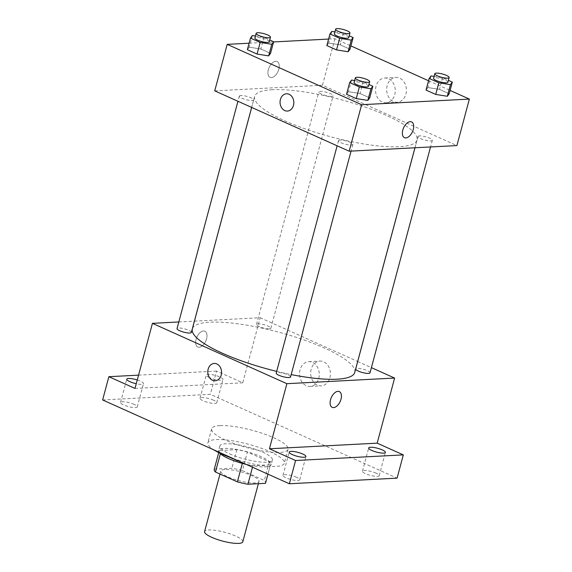 <?xml version="1.0" encoding="UTF-8"?>
<svg xmlns="http://www.w3.org/2000/svg" width="572" height="572" viewBox="0 0 572 572"><rect width="100%" height="100%" fill="white"/><g stroke="black" fill="none" stroke-linecap="round" stroke-linejoin="round"><path stroke-width="0.43" stroke-dasharray="2.86 2.15" d="M242.8 541.806A19.777 4.526 15 0 0 230.587 534.062A19.777 4.526 15 0 0 208.759 529.979A19.777 4.526 15 0 0 204.59 531.567M224.953 469.533A19.777 4.526 15 0 0 220.785 471.121A19.777 4.526 15 0 0 238.717 480.616A19.777 4.526 15 0 0 258.994 481.359A19.777 4.526 15 0 0 246.782 473.616A19.777 4.526 15 0 0 224.953 469.533M242.328 463.406L242.364 463.263A26.562 6.085 15 0 0 252.903 465.644L270.463 464.729A26.562 6.085 15 0 0 270.535 464.521A26.562 6.085 15 0 0 269.298 461.861L247.383 452.023L242.399 470.62L264.314 480.459A26.562 6.085 15 0 1 265.551 483.118M247.383 452.023A26.562 6.085 15 0 0 236.851 449.642L219.29 450.557L214.307 469.154A26.562 6.085 15 0 0 214.235 469.369M214.307 469.154L231.867 468.239A26.562 6.085 15 0 1 242.399 470.62M242.364 463.263L220.449 453.424L220.356 453.782M236.851 449.642L231.867 468.239M219.29 450.557A26.562 6.085 15 0 0 219.212 450.765A26.562 6.085 15 0 0 220.449 453.424M219.584 453.024A27.199 6.228 -165 0 1 218.604 450.6A27.199 6.228 -165 0 1 246.489 451.63A27.199 6.228 -165 0 1 271.149 464.678A27.199 6.228 -165 0 1 246.275 464.421M229.665 453.853A27.199 6.228 15 0 0 256.778 461.575A27.199 6.228 15 0 0 272.394 460.031A27.199 6.228 15 0 0 255.598 449.385A27.199 6.228 15 0 0 225.582 443.772A27.199 6.228 15 0 0 219.848 445.953A27.199 6.228 15 0 0 229.665 453.853M269.298 461.861L264.314 480.459M252.903 465.644L252.481 467.21M270.463 464.729L267.939 474.145L270.535 464.521M233.026 458.472A39.561 9.059 15 0 0 284.334 463.234A39.561 9.059 15 0 0 259.91 447.747A39.561 9.059 15 0 0 216.245 439.582A39.561 9.059 15 0 0 207.908 442.757A39.561 9.059 15 0 0 213.864 449.878M219.984 425.632A39.561 9.059 15 0 0 211.647 428.807A39.561 9.059 15 0 0 247.512 447.79A39.561 9.059 15 0 0 288.073 449.285A39.561 9.059 15 0 0 263.649 433.798A39.561 9.059 15 0 0 219.984 425.632M376.061 473.158A8.651 1.981 15 0 0 367.431 470.699A8.651 1.981 15 0 0 362.462 471.192A8.651 1.981 15 0 0 370.313 475.346A8.651 1.981 15 0 0 379.179 475.668A8.651 1.981 15 0 0 376.061 473.158M213.613 400.243A8.651 1.981 15 0 0 204.983 397.783A8.651 1.981 15 0 0 200.014 398.276A8.651 1.981 15 0 0 207.865 402.423A8.651 1.981 15 0 0 216.738 402.752A8.651 1.981 15 0 0 213.613 400.243M134.134 404.383A8.651 1.981 15 0 0 125.504 401.93A8.651 1.981 15 0 0 120.535 402.416A8.651 1.981 15 0 0 128.378 406.57A8.651 1.981 15 0 0 137.251 406.899A8.651 1.981 15 0 0 134.134 404.383M296.575 477.298A8.651 1.981 15 0 0 287.952 474.846A8.651 1.981 15 0 0 282.983 475.332A8.651 1.981 15 0 0 290.826 479.486A8.651 1.981 15 0 0 299.699 479.815A8.651 1.981 15 0 0 296.575 477.298M102.631 399.95L210.367 394.33L397.082 478.142M137.266 379.972A8.651 1.981 -165 0 1 140.362 381.138A8.651 1.981 -165 0 1 143.479 383.648A8.651 1.981 -165 0 1 136.265 383.726M209.366 377.534A8.651 1.981 -165 0 1 206.249 375.025A8.651 1.981 -165 0 1 211.211 374.531A8.651 1.981 -165 0 1 219.841 376.991A8.651 1.981 -165 0 1 222.966 379.508A8.651 1.981 -165 0 1 217.996 379.994A8.651 1.981 -165 0 1 209.366 377.534M134.999 388.431L242.735 382.811L216.595 371.078L210.367 394.33M138.56 375.146L216.595 371.078M194.416 321.149L260.174 317.717L242.735 382.811M260.174 317.717L357.672 361.483M357.7 361.497L371.414 367.646M311.175 369.262A12.405 9.867 -93 0 0 321.192 385.85A12.405 9.867 -93 0 0 330.394 372.951A12.405 9.867 -93 0 0 319.898 361.082A12.405 9.867 -93 0 0 311.175 369.262M354.733 372.458A84.063 19.248 15 0 0 302.831 339.553A84.063 19.248 15 0 0 210.046 322.2A84.063 19.248 15 0 0 192.328 328.943M276.684 371.371A84.063 19.248 15 0 0 291.184 374.581M178.807 321.964L194.387 321.149M370.027 372.808A7.415 1.702 15 0 0 365.451 369.905A7.415 1.702 15 0 0 357.264 368.375A7.415 1.702 15 0 0 355.698 368.969M191.363 332.432A7.415 1.702 15 0 0 186.779 329.529A7.415 1.702 15 0 0 178.593 327.999A7.415 1.702 15 0 0 177.034 328.593M290.547 376.955A7.415 1.702 15 0 0 285.964 374.052A7.415 1.702 15 0 0 277.777 372.522A7.415 1.702 15 0 0 276.219 373.116M269.283 328.879A7.415 1.702 -165 0 1 261.097 327.348A7.415 1.702 -165 0 1 256.513 324.446A7.415 1.702 -165 0 1 264.121 324.724A7.415 1.702 -165 0 1 270.842 328.285A7.415 1.702 -165 0 1 269.283 328.879M203.51 330.988A8.651 4.855 114.2 0 0 196.446 338.259A8.651 4.855 114.2 0 0 197.783 347.018A8.651 4.855 114.2 0 0 205.756 341.112A8.651 4.855 114.2 0 0 204.869 331.231A8.651 4.855 114.2 0 0 203.51 330.988A8.651 4.855 114.2 0 0 196.446 338.259A8.651 4.855 114.2 0 0 197.783 347.025A8.651 4.855 114.2 0 0 205.763 341.119A8.651 4.855 114.2 0 0 204.876 331.231A8.651 4.855 114.2 0 0 203.51 330.988M332.218 407.364L332.218 407.364A8.651 4.855 -65.8 0 1 331.331 397.483A8.651 4.855 -65.8 0 1 339.303 391.577A8.651 4.855 -65.8 0 1 339.31 391.577L339.31 391.577M300.043 369.841A12.405 9.867 -93 0 0 310.06 386.429A12.405 9.867 -93 0 0 319.262 373.53A12.405 9.867 -93 0 0 308.766 361.661A12.405 9.867 -93 0 0 300.043 369.841M214.228 363.463L214.235 363.463A8.651 6.885 87 0 1 221.557 371.75A8.651 6.885 87 0 1 215.136 380.752L215.129 380.752M272.336 89.718A84.063 19.248 15 0 0 254.626 96.461A84.063 19.248 15 0 0 330.845 136.808A84.063 19.248 15 0 0 417.024 139.976A84.063 19.248 15 0 0 365.122 107.071A84.063 19.248 15 0 0 272.336 89.718M331.574 96.396A7.415 1.702 -165 0 1 323.387 94.866A7.415 1.702 -165 0 1 318.804 91.963A7.415 1.702 -165 0 1 326.412 92.242A7.415 1.702 -165 0 1 333.14 95.803A7.415 1.702 -165 0 1 331.574 96.396M340.075 140.033A7.415 1.702 15 0 0 338.51 140.633A7.415 1.702 15 0 0 345.238 144.194A7.415 1.702 15 0 0 352.838 144.473A7.415 1.702 15 0 0 348.262 141.57A7.415 1.702 15 0 0 340.075 140.033M240.891 95.517A7.415 1.702 15 0 0 239.325 96.11A7.415 1.702 15 0 0 246.053 99.671A7.415 1.702 15 0 0 253.653 99.95A7.415 1.702 15 0 0 249.077 97.047A7.415 1.702 15 0 0 240.891 95.517M419.555 135.893A7.415 1.702 15 0 0 417.996 136.486A7.415 1.702 15 0 0 424.717 140.047A7.415 1.702 15 0 0 432.325 140.326A7.415 1.702 15 0 0 427.742 137.423A7.415 1.702 15 0 0 419.555 135.893M214.736 90.855L322.472 85.235L456.906 145.581M426.033 90.083L427.913 87.552L439.496 89.382L449.199 93.736L439.496 89.382L427.913 87.552L426.033 90.083M247.361 49.707L249.249 47.176L260.832 49.006L270.535 53.36L260.832 49.006L249.249 47.176L247.361 49.707M328.585 39.068L334.927 38.739L350.901 45.91M428.535 80.752L450.085 90.433M249.106 43.215L273.595 41.935M346.546 94.23L348.434 91.699L360.017 93.522L369.719 97.883L360.017 93.522L348.434 91.699L346.546 94.23M326.848 45.56L328.728 43.036L340.311 44.859L350.014 49.213L340.311 44.859L328.728 43.036L326.848 45.56M334.927 38.739L322.472 85.235M387.18 85.628A12.405 9.867 -93 0 0 397.19 102.224A12.405 9.867 -93 0 0 406.392 89.325A12.405 9.867 -93 0 0 395.896 77.449A12.405 9.867 -93 0 0 387.18 85.628M275.768 61.311A8.651 4.855 114.2 0 0 268.704 68.583A8.651 4.855 114.2 0 0 270.041 77.342A8.651 4.855 114.2 0 0 278.021 71.436A8.651 4.855 114.2 0 0 277.134 61.554A8.651 4.855 114.2 0 0 275.768 61.311A8.651 4.855 114.2 0 0 268.711 68.583A8.651 4.855 114.2 0 0 270.048 77.342A8.651 4.855 114.2 0 0 278.021 71.436A8.651 4.855 114.2 0 0 277.134 61.554A8.651 4.855 114.2 0 0 275.768 61.311M404.483 137.688L404.483 137.688A8.651 4.855 -65.8 0 1 403.596 127.799A8.651 4.855 -65.8 0 1 411.568 121.893L411.568 121.893M376.047 86.215A12.405 9.867 -93 0 0 386.057 102.803A12.405 9.867 -93 0 0 395.259 89.904A12.405 9.867 -93 0 0 384.763 78.028A12.405 9.867 -93 0 0 376.047 86.215M286.493 93.787L286.493 93.787A8.651 6.885 87 0 1 293.815 102.066A8.651 6.885 87 0 1 287.394 111.068L287.394 111.068M334.906 31.889L343.429 33.233L349.206 35.829M348.713 37.681A7.415 1.702 15 0 0 344.13 34.778A7.415 1.702 15 0 0 335.943 33.247A7.415 1.702 15 0 0 334.384 33.841M331.846 31.41L328.728 43.036M343.429 33.233L340.311 44.859M434.091 76.412L442.614 77.756L448.391 80.352M447.897 82.204A7.415 1.702 15 0 0 443.314 79.301A7.415 1.702 15 0 0 435.128 77.771A7.415 1.702 15 0 0 433.569 78.364M431.031 75.933L427.913 87.552M442.614 77.756L439.496 89.382M255.419 36.036L263.942 37.38L269.727 39.976M269.226 41.828A7.415 1.702 15 0 0 264.65 38.925A7.415 1.702 15 0 0 256.463 37.394A7.415 1.702 15 0 0 254.897 37.988M252.359 35.557L249.249 47.176M263.942 37.38L260.832 49.006M354.604 80.559L363.134 81.903L368.911 84.499M368.411 86.351A7.415 1.702 15 0 0 363.835 83.448A7.415 1.702 15 0 0 355.648 81.918A7.415 1.702 15 0 0 354.082 82.511M351.544 80.073L348.434 91.699M363.134 81.903L360.017 93.522M258.372 483.697L258.994 481.359M219.998 474.059L220.785 471.121M219.848 445.953L218.604 450.6M272.394 460.031L271.149 464.678M219.212 450.765L218.726 452.602M211.647 428.807L207.908 442.757M288.073 449.285L284.334 463.234M299.699 479.815L305.927 456.563M282.983 475.332L289.21 452.087M137.251 406.899L143.479 383.648M120.535 402.416L126.762 379.172M216.738 402.752L222.966 379.508M200.014 398.276L206.249 375.025M379.179 475.668L385.414 452.423M362.462 471.192L368.697 447.94M310.06 386.429L321.192 385.85M308.766 361.661L319.898 361.082M254.626 96.461L251.68 107.436M417.024 139.976L414.936 147.769M270.842 328.285L333.14 95.803M256.513 324.446L318.804 91.963M338.51 140.633L337.13 145.788M352.838 144.473L351.065 151.101M239.325 96.11L237.945 101.273M253.653 99.95L251.651 107.422M417.996 136.486L414.972 147.769M432.325 140.326L430.544 146.954M386.057 102.803L397.19 102.224M384.763 78.028L395.896 77.449"/><path stroke-width="0.86" d="M219.998 474.059L204.59 531.567A19.777 4.526 15 0 0 222.522 541.062A19.777 4.526 15 0 0 242.8 541.806L258.372 483.697M265.479 483.326A26.562 6.085 15 0 0 265.551 483.118L267.953 474.152L265.479 483.326L247.919 484.241A26.562 6.085 15 0 1 237.38 481.86L215.465 472.022A26.562 6.085 15 0 1 214.235 469.369L218.726 452.602M220.356 453.782L215.465 472.022M242.328 463.406L237.38 481.86M246.275 464.421A27.199 6.228 -165 0 1 228.414 458.501A27.199 6.228 -165 0 1 219.584 453.024M252.481 467.21L247.919 484.241M213.864 449.878A39.561 9.059 15 0 0 233.026 458.472M371.414 367.646L394.616 378.063L377.177 443.157L403.317 454.89L397.082 478.142L289.353 483.762L102.631 399.95L108.859 376.698L138.56 375.146M403.317 454.89L295.581 460.51L289.353 483.762M295.581 460.51L269.441 448.777L286.879 383.683L152.445 323.337L134.999 388.431L108.859 376.698M215.136 380.752A8.651 6.885 87 0 1 208.151 369.176A8.651 6.885 87 0 1 214.228 363.463A8.651 6.885 87 0 1 221.557 371.75A8.651 6.885 87 0 1 215.129 380.752A8.651 6.885 87 0 1 208.144 369.176A8.651 6.885 87 0 1 214.235 363.463M136.265 383.726A8.651 1.981 -165 0 1 129.887 381.681A8.651 1.981 -165 0 1 126.762 379.172A8.651 1.981 -165 0 1 137.266 379.972M371.814 450.457A8.651 1.981 -165 0 1 368.697 447.94A8.651 1.981 -165 0 1 373.659 447.454A8.651 1.981 -165 0 1 382.289 449.907A8.651 1.981 -165 0 1 385.414 452.423A8.651 1.981 -165 0 1 380.444 452.91A8.651 1.981 -165 0 1 371.814 450.457M292.335 454.597A8.651 1.981 -165 0 1 289.21 452.087A8.651 1.981 -165 0 1 294.18 451.594A8.651 1.981 -165 0 1 302.81 454.054A8.651 1.981 -165 0 1 305.927 456.563A8.651 1.981 -165 0 1 300.965 457.057A8.651 1.981 -165 0 1 292.335 454.597M377.177 443.157L269.441 448.777M251.68 107.436L192.328 328.943A84.063 19.248 15 0 0 276.684 371.371M291.184 374.581A84.063 19.248 15 0 0 354.733 372.458L414.936 147.769M394.616 378.063L286.879 383.683M152.445 323.337L178.807 321.964M414.972 147.769L355.698 368.969A7.415 1.702 15 0 0 362.426 372.529A7.415 1.702 15 0 0 370.027 372.808L430.544 146.954M237.945 101.273L177.034 328.593A7.415 1.702 15 0 0 183.755 332.153A7.415 1.702 15 0 0 191.363 332.432L251.651 107.422M337.13 145.788L276.219 373.116A7.415 1.702 15 0 0 282.94 376.676A7.415 1.702 15 0 0 290.547 376.955L351.065 151.101M339.31 391.577A8.651 4.855 -65.8 0 1 340.64 400.336A8.651 4.855 -65.8 0 1 333.583 407.607A8.651 4.855 -65.8 0 1 332.225 407.364A8.651 4.855 -65.8 0 1 331.338 397.483A8.651 4.855 -65.8 0 1 339.31 391.577A8.651 4.855 -65.8 0 1 340.647 400.336A8.651 4.855 -65.8 0 1 333.583 407.607A8.651 4.855 -65.8 0 1 332.218 407.364M450.085 90.433L469.369 99.085L456.906 145.581L349.177 151.201L214.736 90.855L227.198 44.359L249.106 43.215M469.369 99.085L361.633 104.705L349.177 151.201M361.633 104.705L227.198 44.359M287.394 111.068A8.651 6.885 87 0 1 280.409 99.492A8.651 6.885 87 0 1 286.493 93.787A8.651 6.885 87 0 1 293.815 102.066A8.651 6.885 87 0 1 287.394 111.068A8.651 6.885 87 0 1 280.409 99.492A8.651 6.885 87 0 1 286.493 93.787M448.391 80.352L452.316 82.111L449.199 93.736L447.318 96.268L435.735 94.437L426.033 90.083L435.735 94.437L447.318 96.268L450.436 84.642L438.853 82.811L429.15 78.457L431.031 75.933L434.091 76.412M269.727 39.976L273.645 41.735L270.535 53.36L268.647 55.884L257.064 54.061L247.361 49.707L257.064 54.061L268.647 55.884L271.764 44.266L260.181 42.435L250.479 38.081L252.359 35.557L255.419 36.036M350.901 45.91L428.535 80.752M273.595 41.935L328.585 39.068M368.911 84.499L372.83 86.258L369.719 97.883L367.839 100.407L356.249 98.584L346.546 94.23L356.249 98.584L367.839 100.407L370.949 88.782L359.366 86.958L349.664 82.604L351.544 80.073L354.604 80.559M349.206 35.829L353.131 37.588L350.014 49.213L348.133 51.745L336.55 49.914L326.848 45.56L336.55 49.914L348.133 51.745L351.251 40.119L339.661 38.295L329.958 33.941L331.846 31.41L334.906 31.889M411.568 121.893A8.651 4.855 -65.8 0 1 412.905 130.659A8.651 4.855 -65.8 0 1 405.841 137.931A8.651 4.855 -65.8 0 1 404.483 137.688A8.651 4.855 -65.8 0 1 403.596 127.806A8.651 4.855 -65.8 0 1 411.568 121.893A8.651 4.855 -65.8 0 1 412.905 130.659A8.651 4.855 -65.8 0 1 405.848 137.931A8.651 4.855 -65.8 0 1 404.483 137.688M353.131 37.588L351.251 40.119M335.628 29.193L334.384 33.841A7.415 1.702 15 0 0 341.105 37.402A7.415 1.702 15 0 0 348.713 37.681L349.957 33.033A7.415 1.702 15 0 0 345.374 30.13A7.415 1.702 15 0 0 337.187 28.6A7.415 1.702 15 0 0 335.628 29.193A7.415 1.702 15 0 0 342.349 32.754A7.415 1.702 15 0 0 349.957 33.033M339.661 38.295L336.55 49.914M329.958 33.941L326.848 45.56M350.014 49.213L348.133 51.745M452.316 82.111L450.436 84.642M434.813 73.716L433.569 78.364A7.415 1.702 15 0 0 440.29 81.925A7.415 1.702 15 0 0 447.897 82.204L449.142 77.556A7.415 1.702 15 0 0 444.566 74.653A7.415 1.702 15 0 0 436.379 73.123A7.415 1.702 15 0 0 434.813 73.716A7.415 1.702 15 0 0 441.541 77.277A7.415 1.702 15 0 0 449.142 77.556M438.853 82.811L435.735 94.437M429.15 78.457L426.033 90.083M449.199 93.736L447.318 96.268M273.645 41.735L271.764 44.266M256.142 33.34L254.897 37.988A7.415 1.702 15 0 0 261.626 41.549A7.415 1.702 15 0 0 269.226 41.828L270.47 37.18A7.415 1.702 15 0 0 265.894 34.277A7.415 1.702 15 0 0 257.707 32.747A7.415 1.702 15 0 0 256.142 33.34A7.415 1.702 15 0 0 262.87 36.901A7.415 1.702 15 0 0 270.47 37.18M260.181 42.435L257.064 54.061M250.479 38.081L247.361 49.707M270.535 53.36L268.647 55.884M372.83 86.258L370.949 88.782M355.326 77.864L354.082 82.511A7.415 1.702 15 0 0 360.81 86.072A7.415 1.702 15 0 0 368.411 86.351L369.662 81.703A7.415 1.702 15 0 0 365.079 78.8A7.415 1.702 15 0 0 356.892 77.263A7.415 1.702 15 0 0 355.326 77.864A7.415 1.702 15 0 0 362.055 81.424A7.415 1.702 15 0 0 369.662 81.703M359.366 86.958L356.249 98.584M349.664 82.604L346.546 94.23M369.719 97.883L367.839 100.407"/></g></svg>
